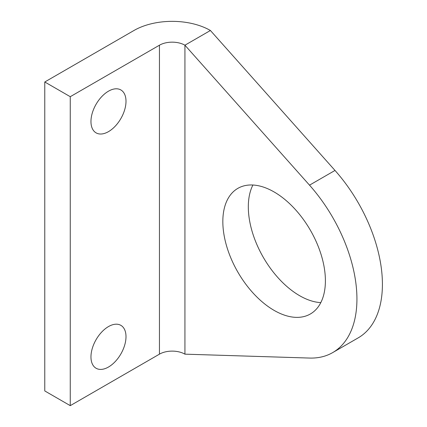 <?xml version="1.0" encoding="UTF-8"?>
<svg xmlns="http://www.w3.org/2000/svg" width="427" height="427" viewBox="0 0 427 427"><rect width="100%" height="100%" fill="white"/><g stroke="black" fill="none" stroke-linecap="round" stroke-linejoin="round"><path stroke-width="0.64" d="M108.479 326.575A24.777 14.304 -60 0 1 120.868 325.347A24.777 14.304 -60 0 1 124.668 345.197A24.777 14.304 -60 0 1 108.479 367.033A24.777 14.304 -60 0 1 96.091 368.255A24.777 14.304 -60 0 1 92.296 348.405A24.777 14.304 -60 0 1 108.479 326.575M108.479 91.181A24.777 14.304 -60 0 1 120.868 89.953A24.777 14.304 -60 0 1 124.668 109.803A24.777 14.304 -60 0 1 108.479 131.639A24.777 14.304 -60 0 1 96.091 132.861A24.777 14.304 -60 0 1 92.296 113.011A24.777 14.304 -60 0 1 108.479 91.181M274.113 191.958A72.526 41.873 -120 0 0 237.85 188.366A72.526 41.873 -120 0 0 226.737 246.48A72.526 41.873 -120 0 0 274.113 310.386A72.526 41.873 -120 0 0 310.376 313.978A72.526 41.873 -120 0 0 321.494 255.864A72.526 41.873 -120 0 0 274.113 191.958M320.805 302.62A72.526 41.873 60 0 1 299.594 295.676A72.526 41.873 60 0 1 252.907 185.014M159.447 45.203L159.447 354.159L70.258 405.65L70.258 96.694L159.447 45.203A18.019 10.403 180 0 1 184.928 45.203L309.516 185.158L334.998 170.448L210.41 30.493L184.928 45.203L184.928 354.159L309.516 358.061A117.121 67.621 -120 0 0 332.676 352.601A117.121 67.621 -120 0 0 309.516 185.158M332.676 352.601L358.157 337.89A117.121 67.621 -120 0 0 334.998 170.448M70.258 96.694L44.776 81.984L133.961 30.493A54.058 31.208 180 0 1 210.41 30.493M159.447 354.159A18.019 10.403 180 0 1 184.928 354.159M70.258 405.65L44.776 390.94L44.776 81.984"/></g></svg>
